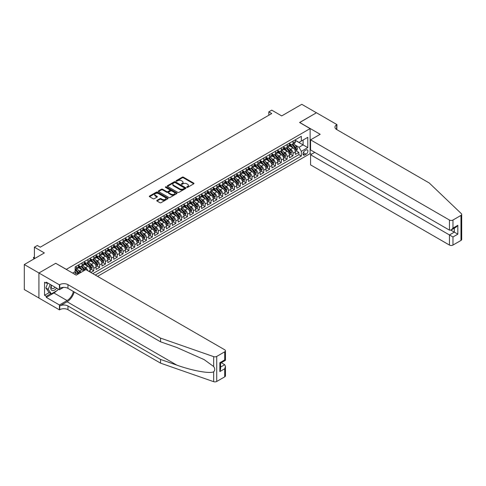 <?xml version="1.0" encoding="UTF-8"?>
<svg xmlns="http://www.w3.org/2000/svg" width="486" height="486" viewBox="0 0 486 486"><rect width="100%" height="100%" fill="white"/><g stroke="black" fill="none" stroke-linecap="round" stroke-linejoin="round"><path stroke-width="0.73" d="M186.849 187.341A0.571 0.328 0 0 0 187.657 187.341L193.768 183.811A0.814 0.468 0 0 0 194.005 183.477A0.814 0.468 0 0 0 193.768 183.149L183.41 177.171A0.814 0.468 0 0 0 182.262 177.171L176.151 180.701A0.571 0.328 0 0 0 176.953 181.163L177.748 180.707A2.6 1.501 0 0 1 181.43 180.707L182.293 181.205A2.6 1.501 0 0 1 183.052 182.268A2.6 1.501 0 0 1 182.293 183.331L181.497 183.787A0.571 0.328 0 0 0 182.305 184.249L183.094 183.793A2.6 1.501 0 0 1 186.776 183.793L187.639 184.291A2.6 1.501 0 0 1 188.404 185.354A2.6 1.501 0 0 1 187.639 186.417L186.849 186.873A0.571 0.328 0 0 0 186.849 187.341L186.849 186.873M157.008 200.347A0.814 0.468 0 0 0 156.771 200.682A0.814 0.468 0 0 0 157.008 201.016L159.912 202.692A0.814 0.468 0 0 0 161.066 202.692L167.852 198.774A0.814 0.468 0 0 0 168.089 198.44A0.814 0.468 0 0 0 167.852 198.106L157.5 192.128A0.814 0.468 0 0 0 156.346 192.128L149.56 196.046A0.814 0.468 0 0 0 149.324 196.38A0.814 0.468 0 0 0 149.56 196.715L153.072 198.738A0.814 0.468 0 0 0 154.22 198.738L157.124 197.061A0.814 0.468 0 0 0 157.361 196.733A0.814 0.468 0 0 0 157.124 196.399L155.386 195.39A2.175 1.258 0 0 1 154.748 194.503A2.175 1.258 0 0 1 156.091 193.343A2.175 1.258 0 0 1 158.46 193.616L165.276 197.553A2.175 1.258 0 0 1 165.914 198.44A2.175 1.258 0 0 1 164.572 199.6A2.175 1.258 0 0 1 162.203 199.327L161.066 198.671A0.814 0.468 0 0 0 159.912 198.671L157.008 200.347L157.008 201.016L159.912 199.351L159.912 198.671M55.799 263.351L66.345 269.341L310.129 128.596L299.583 122.502L316.429 112.776L301.782 104.32L281.71 115.905L271.747 110.158L268.819 111.847L271.747 113.542L40.271 247.18L37.337 245.491L34.409 247.18L34.409 258.686M55.799 263.254L38.953 272.98L24.3 264.524L44.372 252.933L34.409 247.18M177.803 192.365A0.814 0.468 0 0 0 178.951 192.365L185.743 188.447A0.814 0.468 0 0 0 185.98 188.112A0.814 0.468 0 0 0 185.743 187.778L175.385 181.8A0.814 0.468 0 0 0 174.237 181.8L167.451 185.719A0.814 0.468 0 0 0 167.208 186.053A0.814 0.468 0 0 0 167.451 186.387L177.803 192.365M165.696 187.462A0.571 0.328 0 0 1 166.273 187.541L176.789 193.616L170.009 197.529A0.814 0.468 0 0 1 168.861 197.529L158.503 191.551L158.503 190.883A0.814 0.468 0 0 0 158.266 191.217A0.814 0.468 0 0 0 158.503 191.551M158.503 190.883L161.413 189.206A0.814 0.468 0 0 1 162.561 189.206L166.759 191.63A0.814 0.468 0 0 0 167.907 191.63L169.839 190.518A0.814 0.468 0 0 0 170.076 190.19A0.814 0.468 0 0 0 169.839 189.856L165.465 187.329A0.571 0.328 0 0 1 166.273 186.867L176.795 192.942A0.814 0.468 0 0 1 177.038 193.276A0.814 0.468 0 0 1 176.795 193.61L176.795 192.942M38.923 297.997L24.3 289.559L24.3 264.524M90.846 272.488L93.774 270.799L91.107 269.256M89.959 263.418L91.429 264.269A3.317 1.914 60 0 1 93.774 268.327L96.119 266.972L96.119 269.444L99.63 267.415L96.969 265.872M95.815 260.034L97.291 260.885A3.317 1.914 60 0 1 99.63 264.943L101.975 263.588L101.975 266.061L105.492 264.032L102.825 262.489M101.677 256.651L103.147 257.501A3.317 1.914 60 0 1 105.492 261.559L107.837 260.21L107.837 262.677L111.355 260.648L108.688 259.111M107.54 253.267L109.01 254.117A3.317 1.914 60 0 1 111.355 258.175L113.7 256.827L113.7 259.293L117.211 257.264L114.544 255.727M113.396 249.883L114.872 250.733A3.317 1.914 60 0 1 117.211 254.792L119.556 253.443L119.556 255.909L123.073 253.88L120.406 252.343M119.258 246.499L120.728 247.35A3.317 1.914 60 0 1 123.073 251.414L125.418 250.059L125.418 252.526L128.936 250.497L126.269 248.96M125.121 243.115L126.591 243.966A3.317 1.914 60 0 1 128.936 248.03L131.275 246.675L131.275 249.142L134.792 247.113L132.125 245.576M130.977 239.732L132.447 240.582A3.317 1.914 60 0 1 134.792 244.646L137.137 243.292L137.137 245.758L140.654 243.729L137.988 242.192M136.839 236.354L138.31 237.198A3.317 1.914 60 0 1 140.654 241.263L142.999 239.908L142.999 242.38L146.517 240.345L143.85 238.808M142.702 232.97L144.172 233.815A3.317 1.914 60 0 1 146.517 237.879L148.856 236.524L148.856 238.997L152.373 236.961L149.706 235.424M148.558 229.586L150.028 230.437A3.317 1.914 60 0 1 152.373 234.495L154.718 233.14L154.718 235.613L158.236 233.578L155.569 232.041M154.42 226.203L155.891 227.053A3.317 1.914 60 0 1 158.236 231.111L160.58 229.757L160.58 232.229L164.092 230.2L161.431 228.657M160.277 222.819L161.753 223.669A3.317 1.914 60 0 1 164.092 227.727L166.437 226.373L166.437 228.845L169.954 226.816L167.287 225.273M166.139 219.435L167.609 220.286A3.317 1.914 60 0 1 169.954 224.344L172.299 222.989L172.299 225.461L175.817 223.432L173.15 221.889M172.001 216.051L173.472 216.902A3.317 1.914 60 0 1 175.817 220.96L178.162 219.605L178.162 222.078L181.673 220.049L179.006 218.506M177.858 212.668L179.334 213.518A3.317 1.914 60 0 1 181.673 217.576L184.018 216.221L184.018 218.694L187.535 216.665L184.868 215.122M183.72 209.284L185.19 210.134A3.317 1.914 60 0 1 187.535 214.192L189.88 212.844L189.88 215.31L193.398 213.281L190.731 211.744M189.583 205.9L191.053 206.75A3.317 1.914 60 0 1 193.398 210.809L195.743 209.46L195.743 211.926L199.254 209.897L196.587 208.36M195.439 202.516L196.909 203.367A3.317 1.914 60 0 1 199.254 207.425L201.599 206.076L201.599 208.543L205.116 206.514L202.449 204.977M201.301 199.132L202.771 199.983A3.317 1.914 60 0 1 205.116 204.041L207.461 202.692L207.461 205.159L210.979 203.13L208.312 201.593M207.164 195.749L208.634 196.599A3.317 1.914 60 0 1 210.979 200.663L213.318 199.309L213.318 201.775L216.835 199.746L214.168 198.209M213.02 192.365L214.49 193.215A3.317 1.914 60 0 1 216.835 197.28L219.18 195.925L219.18 198.391L222.697 196.362L220.03 194.825M218.882 188.987L220.352 189.832A3.317 1.914 60 0 1 222.697 193.896L225.042 192.541L225.042 195.008L228.56 192.978L225.893 191.441M224.739 185.603L226.215 186.448A3.317 1.914 60 0 1 228.56 190.512L230.899 189.157L230.899 191.63L234.416 189.595L231.749 188.058M230.601 182.22L232.071 183.07A3.317 1.914 60 0 1 234.416 187.128L236.761 185.774L236.761 188.246L240.278 186.211L237.611 184.674M236.463 178.836L237.933 179.686A3.317 1.914 60 0 1 240.278 183.744L242.623 182.39L242.623 184.862L246.135 182.833L243.474 181.29M242.32 175.452L243.796 176.303A3.317 1.914 60 0 1 246.135 180.361L248.48 179.006L248.48 181.478L251.997 179.449L249.33 177.906M248.182 172.068L249.652 172.919A3.317 1.914 60 0 1 251.997 176.977L254.342 175.622L254.342 178.095L257.859 176.066L255.193 174.523M254.044 168.685L255.515 169.535A3.317 1.914 60 0 1 257.859 173.593L260.204 172.238L260.204 174.711L263.716 172.682L261.049 171.139M259.901 165.301L261.371 166.151A3.317 1.914 60 0 1 263.716 170.209L266.061 168.855L266.061 171.327L269.578 169.298L266.911 167.755M265.763 161.917L267.233 162.767A3.317 1.914 60 0 1 269.578 166.826L271.923 165.471L271.923 167.943L275.44 165.914L272.774 164.371M271.625 158.533L273.096 159.384A3.317 1.914 60 0 1 275.44 163.442L277.779 162.093L277.779 164.56L281.297 162.531L278.63 160.994M277.482 155.149L278.952 156A3.317 1.914 60 0 1 281.297 160.058L283.642 158.709L283.642 161.176L287.159 159.147L284.492 157.61M283.344 151.766L284.814 152.616A3.317 1.914 60 0 1 287.159 156.674L289.504 155.326L289.504 157.792L293.022 155.763L293.022 153.297A3.317 1.914 -120 0 0 290.677 149.232L289.2 148.382M290.355 154.226L293.022 155.763M77.566 274.371A3.317 1.914 -120 0 0 76.193 273.065L74.431 272.051M83.422 270.988A3.317 1.914 -120 0 0 82.055 269.681L78.428 267.586M81.083 272.342A3.317 1.914 60 0 0 79.71 271.036L78.234 270.186M90.256 272.148L90.256 270.356A3.317 1.914 -120 0 0 87.911 266.298L84.291 264.208M87.778 270.72A3.317 1.914 60 0 0 85.566 267.652L84.096 266.802M96.119 266.972A3.317 1.914 -120 0 0 93.774 262.914L90.147 260.824M101.975 263.588A3.317 1.914 -120 0 0 99.63 259.53L96.009 257.44M107.837 260.21A3.317 1.914 -120 0 0 105.492 256.146L101.872 254.056M113.7 256.827A3.317 1.914 -120 0 0 111.355 252.763L107.728 250.673M119.556 253.443A3.317 1.914 -120 0 0 117.211 249.379L113.59 247.289M125.418 250.059A3.317 1.914 -120 0 0 123.073 245.995L119.447 243.905M131.275 246.675A3.317 1.914 -120 0 0 128.936 242.611L125.309 240.521M137.137 243.292A3.317 1.914 -120 0 0 134.792 239.234L131.171 237.138M142.999 239.908A3.317 1.914 -120 0 0 140.654 235.85L137.028 233.754M148.856 236.524A3.317 1.914 -120 0 0 146.517 232.466L142.89 230.37M154.718 233.14A3.317 1.914 -120 0 0 152.373 229.082L148.752 226.986M160.58 229.757A3.317 1.914 -120 0 0 158.236 225.698L154.609 223.603M166.437 226.373A3.317 1.914 -120 0 0 164.092 222.315L160.471 220.219M172.299 222.989A3.317 1.914 -120 0 0 169.954 218.931L166.334 216.841M178.162 219.605A3.317 1.914 -120 0 0 175.817 215.547L172.19 213.457M184.018 216.221A3.317 1.914 -120 0 0 181.673 212.163L178.052 210.074M189.88 212.844A3.317 1.914 -120 0 0 187.535 208.78L183.908 206.69M195.743 209.46A3.317 1.914 -120 0 0 193.398 205.396L189.771 203.306M201.599 206.076A3.317 1.914 -120 0 0 199.254 202.012L195.633 199.922M207.461 202.692A3.317 1.914 -120 0 0 205.116 198.628L201.49 196.538M213.318 199.309A3.317 1.914 -120 0 0 210.979 195.244L207.352 193.155M219.18 195.925A3.317 1.914 -120 0 0 216.835 191.867L213.214 189.771M225.042 192.541A3.317 1.914 -120 0 0 222.697 188.483L219.071 186.387M230.899 189.157A3.317 1.914 -120 0 0 228.56 185.099L224.933 183.003M236.761 185.774A3.317 1.914 -120 0 0 234.416 181.715L230.795 179.62M242.623 182.39A3.317 1.914 -120 0 0 240.278 178.332L236.652 176.236M248.48 179.006A3.317 1.914 -120 0 0 246.135 174.948L242.514 172.852M254.342 175.622A3.317 1.914 -120 0 0 251.997 171.564L248.376 169.474M260.204 172.238A3.317 1.914 -120 0 0 257.859 168.18L254.233 166.09M266.061 168.855A3.317 1.914 -120 0 0 263.716 164.797L260.095 162.707M271.923 165.471A3.317 1.914 -120 0 0 269.578 161.413L265.951 159.323M277.779 162.093A3.317 1.914 -120 0 0 275.44 158.029L271.814 155.939M283.642 158.709A3.317 1.914 -120 0 0 281.297 154.645L277.676 152.555M289.504 155.326A3.317 1.914 -120 0 0 287.159 151.261L283.532 149.172M306.089 150.01L304.795 150.757A2.57 1.482 120 0 0 303.118 153.023A2.57 1.482 120 0 0 303.513 155.077A2.57 1.482 120 0 0 304.795 154.949L306.089 154.208A2.57 1.482 120 0 0 307.766 151.942A2.57 1.482 120 0 0 307.371 149.882A2.57 1.482 120 0 0 306.089 150.01M97.552 276.364L310.129 153.631L310.129 128.596M95.268 275.046L301.338 156.067L301.338 151.334L298.993 147.27L295.063 144.998M72.645 273.083L75.136 271.644L75.136 266.905L301.338 136.311L301.338 141.043L307.784 137.325L307.784 147.61L301.338 151.334M78.538 265.484L79.71 266.164A3.317 1.914 60 0 0 81.369 266.328L83.707 264.973A3.317 1.914 -120 0 0 84.394 263.455L84.394 261.559M84.394 262.1L85.566 262.78A3.317 1.914 60 0 0 87.225 262.944L89.57 261.59A3.317 1.914 -120 0 0 90.256 260.071L90.256 258.175M90.256 258.716L91.429 259.396A3.317 1.914 60 0 0 93.087 259.56L95.432 258.206A3.317 1.914 -120 0 0 96.119 256.687L96.119 254.792M96.119 255.338L97.291 256.013A3.317 1.914 60 0 0 98.944 256.177L101.288 254.822A3.317 1.914 -120 0 0 101.975 253.303L101.975 251.408M101.975 251.955L103.147 252.629A3.317 1.914 60 0 0 104.806 252.793L107.151 251.438A3.317 1.914 -120 0 0 107.837 249.919L107.837 248.03M107.837 248.571L109.01 249.245A3.317 1.914 60 0 0 110.668 249.409L113.013 248.054A3.317 1.914 -120 0 0 113.7 246.542L113.7 244.646M113.7 245.187L114.872 245.861A3.317 1.914 60 0 0 116.525 246.025L118.87 244.671A3.317 1.914 -120 0 0 119.556 243.158L119.556 241.263M119.556 241.803L120.728 242.478A3.317 1.914 60 0 0 122.387 242.642L124.732 241.287A3.317 1.914 -120 0 0 125.418 239.774L125.418 237.879M125.418 238.419L126.591 239.094A3.317 1.914 60 0 0 128.249 239.258L130.588 237.909A3.317 1.914 -120 0 0 131.275 236.39L131.275 234.495M131.275 235.036L132.447 235.71A3.317 1.914 60 0 0 134.106 235.874L136.451 234.525A3.317 1.914 -120 0 0 137.137 233.007L137.137 231.111M137.137 231.652L138.31 232.326A3.317 1.914 60 0 0 139.968 232.49L142.313 231.142A3.317 1.914 -120 0 0 142.999 229.623L142.999 227.727M142.999 228.268L144.172 228.942A3.317 1.914 60 0 0 145.83 229.113L148.169 227.758A3.317 1.914 -120 0 0 148.856 226.239L148.856 224.344M148.856 224.884L150.028 225.565A3.317 1.914 60 0 0 151.687 225.729L154.032 224.374A3.317 1.914 -120 0 0 154.718 222.855L154.718 220.96M154.718 221.501L155.891 222.181A3.317 1.914 60 0 0 157.549 222.345L159.894 220.99A3.317 1.914 -120 0 0 160.58 219.472L160.58 217.576M160.58 218.117L161.753 218.797A3.317 1.914 60 0 0 163.405 218.961L165.75 217.607A3.317 1.914 -120 0 0 166.437 216.088L166.437 214.192M166.437 214.733L167.609 215.413A3.317 1.914 60 0 0 169.268 215.577L171.613 214.223A3.317 1.914 -120 0 0 172.299 212.704L172.299 210.809M172.299 211.349L173.472 212.03A3.317 1.914 60 0 0 175.13 212.194L177.475 210.839A3.317 1.914 -120 0 0 178.162 209.32L178.162 207.425M178.162 207.972L179.334 208.646A3.317 1.914 60 0 0 180.986 208.81L183.331 207.455A3.317 1.914 -120 0 0 184.018 205.936L184.018 204.041M184.018 204.588L185.19 205.262A3.317 1.914 60 0 0 186.849 205.426L189.194 204.071A3.317 1.914 -120 0 0 189.88 202.553L189.88 200.663M189.88 201.204L191.053 201.878A3.317 1.914 60 0 0 192.711 202.042L195.056 200.688A3.317 1.914 -120 0 0 195.743 199.169L195.743 197.28M195.743 197.82L196.909 198.495A3.317 1.914 60 0 0 198.567 198.659L200.912 197.304A3.317 1.914 -120 0 0 201.599 195.791L201.599 193.896M201.599 194.436L202.771 195.111A3.317 1.914 60 0 0 204.43 195.275L206.775 193.92A3.317 1.914 -120 0 0 207.461 192.407L207.461 190.512M207.461 191.053L208.634 191.727A3.317 1.914 60 0 0 210.292 191.891L212.631 190.542A3.317 1.914 -120 0 0 213.318 189.024L213.318 187.128M213.318 187.669L214.49 188.343A3.317 1.914 60 0 0 216.149 188.507L218.493 187.159A3.317 1.914 -120 0 0 219.18 185.64L219.18 183.744M219.18 184.285L220.352 184.959A3.317 1.914 60 0 0 222.011 185.123L224.356 183.775A3.317 1.914 -120 0 0 225.042 182.256L225.042 180.361M225.042 180.901L226.215 181.576A3.317 1.914 60 0 0 227.867 181.74L230.212 180.391A3.317 1.914 -120 0 0 230.899 178.872L230.899 176.977M230.899 177.518L232.071 178.198A3.317 1.914 60 0 0 233.73 178.362L236.075 177.007A3.317 1.914 -120 0 0 236.761 175.489L236.761 173.593M236.761 174.134L237.933 174.814A3.317 1.914 60 0 0 239.592 174.978L241.937 173.624A3.317 1.914 -120 0 0 242.623 172.105L242.623 170.209M242.623 170.75L243.796 171.43A3.317 1.914 60 0 0 245.448 171.594L247.793 170.24A3.317 1.914 -120 0 0 248.48 168.721L248.48 166.826M248.48 167.366L249.652 168.047A3.317 1.914 60 0 0 251.311 168.211L253.656 166.856A3.317 1.914 -120 0 0 254.342 165.337L254.342 163.442M254.342 163.982L255.515 164.663A3.317 1.914 60 0 0 257.173 164.827L259.518 163.472A3.317 1.914 -120 0 0 260.204 161.953L260.204 160.058M260.204 160.599L261.371 161.279A3.317 1.914 60 0 0 263.029 161.443L265.374 160.088A3.317 1.914 -120 0 0 266.061 158.57L266.061 156.674M266.061 157.221L267.233 157.895A3.317 1.914 60 0 0 268.892 158.059L271.237 156.705A3.317 1.914 -120 0 0 271.923 155.186L271.923 153.297M271.923 153.837L273.096 154.512A3.317 1.914 60 0 0 274.754 154.676L277.093 153.321A3.317 1.914 -120 0 0 277.779 151.802L277.779 149.913M277.779 150.453L278.952 151.128A3.317 1.914 60 0 0 280.61 151.292L282.955 149.937A3.317 1.914 -120 0 0 283.642 148.424L283.642 146.529M283.642 147.07L284.814 147.744A3.317 1.914 60 0 0 286.473 147.908L288.818 146.553A3.317 1.914 -120 0 0 289.504 145.041L289.504 143.145M92.808 273.624L298.878 154.645L298.878 152.379L295.36 154.408L295.36 151.942A3.317 1.914 -120 0 0 293.022 147.878L289.395 145.788M289.504 143.686L290.677 144.36A3.317 1.914 -120 0 0 292.335 144.524A3.317 1.914 -120 0 0 293.022 143.006L293.022 141.116M292.335 144.524L294.674 143.17A3.317 1.914 -120 0 0 295.36 141.657L295.36 139.761M76.193 266.298L76.193 268.193A3.317 1.914 60 0 1 75.506 269.712A3.317 1.914 60 0 1 75.136 269.845M75.506 269.712L77.851 268.357A3.317 1.914 -120 0 0 78.538 266.838L78.538 264.943M82.055 262.914L82.055 264.809A3.317 1.914 60 0 1 81.369 266.328M87.911 259.53L87.911 261.425A3.317 1.914 60 0 1 87.225 262.944M93.774 256.146L93.774 258.042A3.317 1.914 60 0 1 93.087 259.56M99.63 252.763L99.63 254.658A3.317 1.914 60 0 1 98.944 256.177M105.492 249.379L105.492 251.274A3.317 1.914 60 0 1 104.806 252.793M111.355 245.995L111.355 247.89A3.317 1.914 60 0 1 110.668 249.409M117.211 242.611L117.211 244.507A3.317 1.914 60 0 1 116.525 246.025M123.073 239.234L123.073 241.123A3.317 1.914 60 0 1 122.387 242.642M128.936 235.85L128.936 237.739A3.317 1.914 60 0 1 128.249 239.258M134.792 232.466L134.792 234.361A3.317 1.914 60 0 1 134.106 235.874M140.654 229.082L140.654 230.978A3.317 1.914 60 0 1 139.968 232.49M146.517 225.698L146.517 227.594A3.317 1.914 60 0 1 145.83 229.113M152.373 222.315L152.373 224.21A3.317 1.914 60 0 1 151.687 225.729M158.236 218.931L158.236 220.826A3.317 1.914 60 0 1 157.549 222.345M164.092 215.547L164.092 217.442A3.317 1.914 60 0 1 163.405 218.961M169.954 212.163L169.954 214.059A3.317 1.914 60 0 1 169.268 215.577M175.817 208.78L175.817 210.675A3.317 1.914 60 0 1 175.13 212.194M181.673 205.396L181.673 207.291A3.317 1.914 60 0 1 180.986 208.81M187.535 202.012L187.535 203.907A3.317 1.914 60 0 1 186.849 205.426M193.398 198.628L193.398 200.524A3.317 1.914 60 0 1 192.711 202.042M199.254 195.244L199.254 197.14A3.317 1.914 60 0 1 198.567 198.659M205.116 191.867L205.116 193.756A3.317 1.914 60 0 1 204.43 195.275M210.979 188.483L210.979 190.372A3.317 1.914 60 0 1 210.292 191.891M216.835 185.099L216.835 186.995A3.317 1.914 60 0 1 216.149 188.507M222.697 181.715L222.697 183.611A3.317 1.914 60 0 1 222.011 185.123M228.56 178.332L228.56 180.227A3.317 1.914 60 0 1 227.867 181.74M234.416 174.948L234.416 176.843A3.317 1.914 60 0 1 233.73 178.362M240.278 171.564L240.278 173.459A3.317 1.914 60 0 1 239.592 174.978M246.135 168.18L246.135 170.076A3.317 1.914 60 0 1 245.448 171.594M251.997 164.797L251.997 166.692A3.317 1.914 60 0 1 251.311 168.211M257.859 161.413L257.859 163.308A3.317 1.914 60 0 1 257.173 164.827M263.716 158.029L263.716 159.924A3.317 1.914 60 0 1 263.029 161.443M269.578 154.645L269.578 156.541A3.317 1.914 60 0 1 268.892 158.059M275.44 151.261L275.44 153.157A3.317 1.914 60 0 1 274.754 154.676M281.297 147.878L281.297 149.773A3.317 1.914 60 0 1 280.61 151.292M287.159 144.494L287.159 146.389A3.317 1.914 60 0 1 286.473 147.908M287.159 156.674L287.159 159.147M281.297 160.058L281.297 162.531M275.44 163.442L275.44 165.914M269.578 166.826L269.578 169.298M263.716 170.209L263.716 172.682M257.859 173.593L257.859 176.066M251.997 176.977L251.997 179.449M246.135 180.361L246.135 182.833M240.278 183.744L240.278 186.211M234.416 187.128L234.416 189.595M228.56 190.512L228.56 192.978M222.697 193.896L222.697 196.362M216.835 197.28L216.835 199.746M210.979 200.663L210.979 203.13M205.116 204.041L205.116 206.514M199.254 207.425L199.254 209.897M193.398 210.809L193.398 213.281M187.535 214.192L187.535 216.665M181.673 217.576L181.673 220.049M175.817 220.96L175.817 223.432M169.954 224.344L169.954 226.816M164.092 227.727L164.092 230.2M158.236 231.111L158.236 233.578M152.373 234.495L152.373 236.961M146.517 237.879L146.517 240.345M140.654 241.263L140.654 243.729M134.792 244.646L134.792 247.113M128.936 248.03L128.936 250.497M123.073 251.414L123.073 253.88M117.211 254.792L117.211 257.264M111.355 258.175L111.355 260.648M105.492 261.559L105.492 264.032M99.63 264.943L99.63 267.415M93.774 268.327L93.774 270.799M298.993 147.27L303.1 144.901L303.1 140.029L307.784 137.325M295.36 140.436L307.784 147.61M295.36 140.302L298.993 142.398L301.338 141.043M268.819 111.847L268.819 115.231M296.211 150.842L298.878 152.379M298.878 154.645L301.338 156.067M187.074 187.42L187.639 187.098A2.6 1.501 0 0 0 188.404 186.035L188.404 185.354M183.052 182.268L183.052 182.943A2.6 1.501 0 0 1 182.293 184.006L181.728 184.334M193.756 183.817L183.41 177.846A0.814 0.468 0 0 0 182.262 177.846L176.375 181.242M185.743 187.778L185.743 188.447L175.385 182.481A0.814 0.468 0 0 0 174.237 182.481L167.457 186.393L167.451 185.719M184.303 188.343A0.571 0.328 0 0 0 184.303 187.882L175.215 182.633A0.571 0.328 0 0 0 174.407 182.633L173.575 183.113A2.6 1.501 0 0 0 172.816 184.176A2.6 1.501 0 0 0 173.575 185.239L179.79 188.823A2.6 1.501 0 0 0 183.471 188.823L184.303 188.343L184.303 189.024A0.571 0.328 0 0 0 184.467 188.787L184.467 188.112M172.816 184.176L172.816 184.856A2.6 1.501 0 0 0 173.575 185.913L173.575 185.239M184.303 189.024L183.471 189.504A2.6 1.501 0 0 1 179.79 189.504L173.575 185.913M158.515 191.557L161.413 189.886L161.413 189.206M170.076 190.19L170.076 190.864A0.814 0.468 0 0 1 169.839 191.198L167.907 192.31A0.814 0.468 0 0 1 166.759 192.31L162.561 189.886A0.814 0.468 0 0 0 161.413 189.886M171.115 194.145A2.175 1.258 0 0 0 173.49 194.418A2.175 1.258 0 0 0 174.832 193.258A2.175 1.258 0 0 0 174.195 192.371L171.795 190.986A0.814 0.468 0 0 0 170.641 190.986L168.715 192.098A0.814 0.468 0 0 0 168.478 192.432A0.814 0.468 0 0 0 168.715 192.76L171.115 194.145L171.115 194.825A2.175 1.258 0 0 0 173.49 195.099A2.175 1.258 0 0 0 174.832 193.938L174.832 193.258M168.478 192.432L168.478 193.106A0.814 0.468 0 0 0 168.715 193.44L168.715 192.76M171.115 194.825L168.715 193.44M165.914 198.44L165.914 199.114A2.175 1.258 0 0 1 164.572 200.281A2.175 1.258 0 0 1 162.203 200.007L161.066 199.351A0.814 0.468 0 0 0 159.912 199.351M154.748 194.503L154.748 195.184A2.175 1.258 0 0 0 155.386 196.071L155.386 195.39M157.112 197.067L155.386 196.071M167.852 198.106L167.852 198.774L157.5 192.808A0.814 0.468 0 0 0 156.346 192.808L149.573 196.721L149.56 196.046M295.312 151.359L296.831 150.484L297.414 148.795A2.199 1.27 -120 0 0 296.557 146.729L293.878 143.631M293.344 148.096L290.166 144.421A6.342 3.663 -120 0 0 289.504 143.722M291.6 147.064L289.826 145.004A5.261 3.038 -120 0 0 289.504 144.652M292.031 144.646L294.741 147.78A2.199 1.27 60 0 1 295.524 149.293L296.229 148.886A2.199 1.27 -120 0 0 295.445 147.373L292.766 144.275M292.195 144.591L295.105 147.963A1.118 0.644 60 0 1 295.385 148.4L296.229 148.886M51.37 285.088A5.389 3.11 120 0 0 52.634 290.61A5.389 3.11 120 0 0 56.655 288.137M51.552 285.191A3.688 2.126 120 0 0 52.002 288.496A3.688 2.126 120 0 0 52.543 288.66A3.688 2.126 120 0 0 55.082 287.232M58.162 289.012L57.7 290.203L51.376 293.854L49.031 292.499L45.866 287.998L47.798 283.028M51.376 293.854L48.211 289.352L50.143 284.383M45.866 287.998L48.211 289.352M314.734 152.361L310.572 154.767L310.572 164.882L449.459 245.066L449.459 234.951L454.319 232.144L454.319 228.177M310.572 154.767L452.97 236.98L452.97 245.066L460.971 240.449L460.971 215.413A2.485 1.434 0 0 0 461.7 214.399A2.485 1.434 0 0 0 461.342 213.652L429.241 182.985L336.646 129.525A5.802 3.347 180 0 1 334.951 127.156A5.802 3.347 180 0 1 336.646 124.787L336.968 124.604L316.459 112.758L299.668 122.557M299.668 122.454L320.183 134.294L310.572 139.846L449.459 220.03A2.485 1.434 0 0 0 452.97 220.03L460.971 215.413M336.968 124.604L336.792 129.61M310.129 153.533L311.417 154.275M310.572 139.846L310.572 149.961L449.459 230.145L449.459 220.03M461.7 214.399L461.7 239.434A2.485 1.434 180 0 1 460.971 240.449M452.97 245.066A2.485 1.434 180 0 1 449.459 245.066M335.917 129.009A5.802 3.347 180 0 1 336.646 128.492L336.646 124.787M450.862 230.145L457.836 234.173L452.97 236.98M452.97 220.03L452.97 228.116L451.215 229.975L449.459 230.145M452.97 228.116L457.836 225.31L456.081 227.162L451.215 229.975M224.72 376.85L224.72 368.765L225.449 366.31L225.449 375.836A2.485 1.434 180 0 1 224.72 376.85L216.72 381.467A2.485 1.434 180 0 1 213.676 381.68L160.55 363.145L160.55 359.44L67.961 305.986A5.802 3.347 -0 0 0 59.754 305.986L67.08 301.757A10.795 6.233 120 0 0 74.212 291.965M160.55 359.44L176.837 365.126C192.407 370.739 209.806 373.88 213.676 371.778C215.085 370.332 215.085 368.588 213.676 366.541L204.114 359.597L176.837 347.496L160.55 341.816L67.961 288.356A5.802 3.347 -0 0 0 59.754 288.356L59.754 284.65L59.432 284.839L38.923 272.998L55.708 263.303L76.223 275.143L85.834 269.596L224.72 349.78A2.485 1.434 -0 0 1 225.449 350.795A2.485 1.434 -0 0 1 224.72 351.809L216.72 356.432L216.72 381.467M160.55 363.145L67.961 309.691A5.802 3.347 -0 0 0 59.754 309.691L59.432 309.874L38.923 298.033L38.923 272.998M160.55 341.816L160.55 338.11L67.961 284.65A5.802 3.347 -0 0 0 59.754 284.65M213.676 366.541L213.676 356.645L160.55 338.11M56.534 290.877A9.325 5.382 -60 0 1 53.952 292.973L46.304 297.389L46.304 296.308L50.963 293.617M47.245 282.706L46.304 283.247L44.548 282.232L44.548 295.294L46.304 296.308M46.304 283.247L46.304 282.166L59.432 289.741L59.432 284.839M59.432 309.874L59.432 304.971L67.08 300.555A9.325 5.382 120 0 0 73.392 291.491M46.304 297.389L59.432 304.971M221.288 362.72L224.72 364.7L225.449 366.31M63.526 287.384L59.432 289.741M213.676 356.645A2.485 1.434 -0 0 0 216.72 356.432M44.548 295.294L49.208 292.602M224.72 368.765L219.854 371.571L220.583 369.117L220.583 363.127L225.449 360.32L225.449 350.795M219.854 371.571L219.854 362.708C220.802 363.255 220.802 363.255 219.854 362.708L224.72 359.895C225.668 360.448 225.668 360.448 224.72 359.895L224.72 351.809M289.456 154.742L290.968 153.868L291.551 152.179A2.199 1.27 -120 0 0 290.701 150.113L288.022 147.015M287.487 151.48L284.31 147.799A6.342 3.663 -120 0 0 283.642 147.106M285.744 150.447L283.964 148.388A5.261 3.038 -120 0 0 283.642 148.036M286.175 148.03L288.884 151.164A2.199 1.27 60 0 1 289.662 152.677L290.367 152.27A2.199 1.27 -120 0 0 289.583 150.757L286.91 147.659M286.333 147.975L289.243 151.346A1.118 0.644 60 0 1 289.522 151.784L290.367 152.27M283.593 158.126L285.106 157.251L285.695 155.563A2.199 1.27 -120 0 0 284.839 153.497L282.159 150.399M281.625 154.864L278.448 151.182A6.342 3.663 -120 0 0 277.779 150.49M279.881 153.831L278.107 151.772A5.261 3.038 -120 0 0 277.779 151.419M280.313 151.413L283.022 154.548A2.199 1.27 60 0 1 283.806 156.061L284.51 155.654A2.199 1.27 -120 0 0 283.727 154.141L281.048 151.043M280.471 151.359L283.381 154.73A1.118 0.644 60 0 1 283.666 155.168L284.51 155.654M277.731 161.51L279.25 160.635L279.833 158.946A2.199 1.27 -120 0 0 278.976 156.881L276.303 153.783M275.762 158.248L272.591 154.566A6.342 3.663 -120 0 0 271.923 153.874M274.025 157.215L272.245 155.156A5.261 3.038 -120 0 0 271.923 154.803M274.45 154.797L277.16 157.932A2.199 1.27 60 0 1 277.943 159.444L278.648 159.037A2.199 1.27 -120 0 0 277.864 157.525L275.185 154.427M274.614 154.742L277.524 158.114A1.118 0.644 60 0 1 277.804 158.551L278.648 159.037M271.874 164.894L273.387 164.019L273.97 162.33A2.199 1.27 -120 0 0 273.12 160.265L270.441 157.166M269.906 161.625L266.729 157.95A6.342 3.663 -120 0 0 266.061 157.257M268.163 160.599L266.389 158.539A5.261 3.038 -120 0 0 266.061 158.187M268.594 158.181L271.303 161.316A2.199 1.27 60 0 1 272.087 162.828L272.786 162.421A2.199 1.27 -120 0 0 272.002 160.909L269.329 157.81M268.752 158.126L271.662 161.498A1.118 0.644 60 0 1 271.941 161.935L272.786 162.421M266.012 168.278L267.525 167.403L268.114 165.708A2.199 1.27 -120 0 0 267.257 163.648L264.578 160.55M264.044 165.009L260.867 161.334A6.342 3.663 -120 0 0 260.204 160.635M262.3 163.982L260.526 161.923A5.261 3.038 -120 0 0 260.204 161.571M262.732 161.565L265.441 164.699A2.199 1.27 60 0 1 266.225 166.212L266.929 165.805A2.199 1.27 -120 0 0 266.146 164.292L263.467 161.194M262.89 161.51L265.799 164.882A1.118 0.644 60 0 1 266.085 165.319L266.929 165.805M260.15 171.661L261.668 170.786L262.252 169.092A2.199 1.27 -120 0 0 261.395 167.032L258.722 163.934M258.181 168.393L255.01 164.718A6.342 3.663 -120 0 0 254.342 164.019M256.444 167.36L254.664 165.307A5.261 3.038 -120 0 0 254.342 164.954M256.875 164.942L259.579 168.083A2.199 1.27 60 0 1 260.362 169.596L261.067 169.189A2.199 1.27 -120 0 0 260.283 167.676L257.604 164.572M257.033 164.894L259.943 168.265A1.118 0.644 60 0 1 260.223 168.703L261.067 169.189M254.293 175.045L255.806 174.17L256.395 172.475A2.199 1.27 -120 0 0 255.539 170.416L252.86 167.318M252.325 171.777L249.148 168.101A6.342 3.663 -120 0 0 248.48 167.403M250.582 170.744L248.808 168.691A5.261 3.038 -120 0 0 248.48 168.338M251.013 168.326L253.722 171.467A2.199 1.27 60 0 1 254.506 172.98L255.205 172.573A2.199 1.27 -120 0 0 254.421 171.06L251.748 167.956M251.171 168.278L254.081 171.649A1.118 0.644 60 0 1 254.366 172.087L255.205 172.573M248.431 178.429L249.944 177.554L250.533 175.859A2.199 1.27 -120 0 0 249.676 173.8L246.997 170.701M246.463 175.16L243.286 171.485A6.342 3.663 -120 0 0 242.623 170.786M244.719 174.128L242.945 172.074A5.261 3.038 -120 0 0 242.623 171.722M245.151 171.71L247.86 174.845A2.199 1.27 60 0 1 248.644 176.357L249.348 175.956A2.199 1.27 -120 0 0 248.565 174.444L245.886 171.339M245.309 171.661L248.218 175.027A1.118 0.644 60 0 1 248.504 175.47L249.348 175.956M242.575 181.813L244.087 180.938L244.671 179.243A2.199 1.27 -120 0 0 243.814 177.183L241.141 174.079M240.6 178.544L237.429 174.869A6.342 3.663 -120 0 0 236.761 174.17M238.863 177.512L237.083 175.458A5.261 3.038 -120 0 0 236.761 175.106M239.294 175.094L241.998 178.228A2.199 1.27 60 0 1 242.781 179.741L243.486 179.34A2.199 1.27 -120 0 0 242.702 177.827L240.023 174.723M239.452 175.045L242.362 178.411A1.118 0.644 60 0 1 242.642 178.848L243.486 179.34M236.712 185.196L238.225 184.322L238.814 182.627A2.199 1.27 -120 0 0 237.958 180.567L235.279 177.463M234.744 181.928L231.567 178.253A6.342 3.663 -120 0 0 230.899 177.554M233.001 180.895L231.227 178.842A5.261 3.038 -120 0 0 230.899 178.49M233.432 178.477L236.141 181.612A2.199 1.27 60 0 1 236.925 183.125L237.624 182.724A2.199 1.27 -120 0 0 236.846 181.205L234.167 178.107M233.59 178.429L236.5 181.794A1.118 0.644 60 0 1 236.785 182.232L237.624 182.724M230.85 188.574L232.369 187.705L232.952 186.01A2.199 1.27 -120 0 0 232.095 183.951L229.416 180.847M228.882 185.312L225.704 181.636A6.342 3.663 -120 0 0 225.042 180.938M227.138 184.279L225.364 182.226A5.261 3.038 -120 0 0 225.042 181.867M227.57 181.861L230.279 184.996A2.199 1.27 60 0 1 231.063 186.509L231.767 186.102A2.199 1.27 -120 0 0 230.984 184.589L228.305 181.491M227.734 181.813L230.643 185.178A1.118 0.644 60 0 1 230.923 185.616L231.767 186.102M224.994 191.958L226.506 191.083L227.09 189.394A2.199 1.27 -120 0 0 226.239 187.335L223.56 184.23M223.019 188.696L219.848 185.02A6.342 3.663 -120 0 0 219.18 184.322M221.282 187.663L219.502 185.609A5.261 3.038 -120 0 0 219.18 185.251M221.713 185.245L224.417 188.38A2.199 1.27 60 0 1 225.2 189.892L225.905 189.485A2.199 1.27 -120 0 0 225.121 187.973L222.448 184.874M221.871 185.196L224.781 188.562A1.118 0.644 60 0 1 225.061 188.999L225.905 189.485M219.131 195.342L220.644 194.467L221.233 192.778A2.199 1.27 -120 0 0 220.377 190.712L217.698 187.614M217.163 192.079L213.986 188.404A6.342 3.663 -120 0 0 213.318 187.705M215.42 191.047L213.646 188.987A5.261 3.038 -120 0 0 213.318 188.635M215.851 188.629L218.56 191.763A2.199 1.27 60 0 1 219.344 193.276L220.049 192.869A2.199 1.27 -120 0 0 219.265 191.356L216.586 188.258M216.009 188.58L218.919 191.946A1.118 0.644 60 0 1 219.204 192.383L220.049 192.869M213.269 198.725L214.788 197.851L215.371 196.162A2.199 1.27 -120 0 0 214.514 194.096L211.841 190.998M211.301 195.463L208.13 191.788A6.342 3.663 -120 0 0 207.461 191.089M209.563 194.43L207.783 192.371A5.261 3.038 -120 0 0 207.461 192.019M209.988 192.013L212.698 195.147A2.199 1.27 60 0 1 213.482 196.66L214.186 196.253A2.199 1.27 -120 0 0 213.403 194.74L210.724 191.642M210.152 191.958L213.062 195.329A1.118 0.644 60 0 1 213.342 195.767L214.186 196.253M207.413 202.109L208.925 201.234L209.509 199.546A2.199 1.27 -120 0 0 208.658 197.48L205.979 194.382M205.444 198.847L202.267 195.165A6.342 3.663 -120 0 0 201.599 194.473M203.701 197.814L201.927 195.755A5.261 3.038 -120 0 0 201.599 195.402M204.132 195.396L206.842 198.531A2.199 1.27 60 0 1 207.619 200.044L208.324 199.637A2.199 1.27 -120 0 0 207.54 198.124L204.867 195.026M204.29 195.342L207.2 198.713A1.118 0.644 60 0 1 207.479 199.151L208.324 199.637M201.55 205.493L203.063 204.618L203.652 202.929A2.199 1.27 -120 0 0 202.796 200.864L200.117 197.766M199.582 202.231L196.405 198.549A6.342 3.663 -120 0 0 195.743 197.857M197.838 201.198L196.065 199.139A5.261 3.038 -120 0 0 195.743 198.786M198.27 198.78L200.979 201.915A2.199 1.27 60 0 1 201.763 203.427L202.468 203.02A2.199 1.27 -120 0 0 201.684 201.508L199.005 198.41M198.428 198.725L201.338 202.097A1.118 0.644 60 0 1 201.623 202.534L202.468 203.02M195.688 208.877L197.207 208.002L197.79 206.313A2.199 1.27 -120 0 0 196.933 204.248L194.26 201.149M193.72 205.614L190.548 201.933A6.342 3.663 -120 0 0 189.88 201.24M191.982 204.582L190.202 202.522A5.261 3.038 -120 0 0 189.88 202.17M192.413 202.164L195.117 205.299A2.199 1.27 60 0 1 195.901 206.811L196.605 206.404A2.199 1.27 -120 0 0 195.822 204.892L193.142 201.793M192.571 202.109L195.481 205.481A1.118 0.644 60 0 1 195.761 205.918L196.605 206.404M189.832 212.261L191.344 211.386L191.927 209.697A2.199 1.27 -120 0 0 191.077 207.631L188.398 204.533M187.863 208.992L184.686 205.317A6.342 3.663 -120 0 0 184.018 204.624M186.12 207.965L184.346 205.906A5.261 3.038 -120 0 0 184.018 205.554M186.551 205.548L189.261 208.682A2.199 1.27 60 0 1 190.044 210.195L190.743 209.788A2.199 1.27 -120 0 0 189.959 208.275L187.286 205.177M186.709 205.493L189.619 208.865A1.118 0.644 60 0 1 189.905 209.302L190.743 209.788M183.969 215.644L185.482 214.769L186.071 213.075A2.199 1.27 -120 0 0 185.215 211.015L182.536 207.917M182.001 212.376L178.824 208.701A6.342 3.663 -120 0 0 178.162 208.002M180.257 211.349L178.484 209.29A5.261 3.038 -120 0 0 178.162 208.937M180.689 208.931L183.398 212.066A2.199 1.27 60 0 1 184.182 213.579L184.887 213.172A2.199 1.27 -120 0 0 184.103 211.659L181.424 208.561M180.847 208.877L183.757 212.248A1.118 0.644 60 0 1 184.042 212.686L184.887 213.172M178.113 219.028L179.626 218.153L180.209 216.458A2.199 1.27 -120 0 0 179.352 214.399L176.679 211.301M176.139 215.76L172.967 212.084A6.342 3.663 -120 0 0 172.299 211.386M174.401 214.727L172.621 212.674A5.261 3.038 -120 0 0 172.299 212.321M174.832 212.309L177.536 215.45A2.199 1.27 60 0 1 178.319 216.963L179.024 216.556A2.199 1.27 -120 0 0 178.24 215.043L175.561 211.939M174.99 212.261L177.9 215.632A1.118 0.644 60 0 1 178.18 216.07L179.024 216.556M172.251 222.412L173.763 221.537L174.353 219.842A2.199 1.27 -120 0 0 173.496 217.783L170.817 214.684M170.282 219.143L167.105 215.468A6.342 3.663 -120 0 0 166.437 214.769M168.539 218.111L166.765 216.057A5.261 3.038 -120 0 0 166.437 215.705M168.97 215.693L171.68 218.834A2.199 1.27 60 0 1 172.463 220.346L173.162 219.939A2.199 1.27 -120 0 0 172.378 218.427L169.705 215.322M169.128 215.644L172.038 219.016A1.118 0.644 60 0 1 172.323 219.453L173.162 219.939M166.388 225.796L167.901 224.921L168.49 223.226A2.199 1.27 -120 0 0 167.634 221.166L164.954 218.068M164.42 222.527L161.243 218.852A6.342 3.663 -120 0 0 160.58 218.153M162.676 221.495L160.902 219.441A5.261 3.038 -120 0 0 160.58 219.089M163.108 219.077L165.817 222.211A2.199 1.27 60 0 1 166.601 223.73L167.305 223.323A2.199 1.27 -120 0 0 166.522 221.81L163.843 218.706M163.272 219.028L166.182 222.394A1.118 0.644 60 0 1 166.461 222.837L167.305 223.323M160.532 229.179L162.045 228.305L162.628 226.61A2.199 1.27 -120 0 0 161.771 224.55L159.098 221.446M158.558 225.911L155.386 222.236A6.342 3.663 -120 0 0 154.718 221.537M156.82 224.878L155.04 222.825A5.261 3.038 -120 0 0 154.718 222.473M157.251 222.46L159.955 225.595A2.199 1.27 60 0 1 160.738 227.108L161.443 226.707A2.199 1.27 -120 0 0 160.659 225.194L157.98 222.09M157.409 222.412L160.319 225.777A1.118 0.644 60 0 1 160.599 226.215L161.443 226.707M154.669 232.563L156.182 231.688L156.771 229.993A2.199 1.27 -120 0 0 155.915 227.934L153.236 224.83M152.701 229.295L149.524 225.619A6.342 3.663 -120 0 0 148.856 224.921M150.958 228.262L149.184 226.209A5.261 3.038 -120 0 0 148.856 225.856M151.389 225.844L154.098 228.979A2.199 1.27 60 0 1 154.882 230.492L155.581 230.091A2.199 1.27 -120 0 0 154.803 228.572L152.124 225.474M151.547 225.796L154.457 229.161A1.118 0.644 60 0 1 154.742 229.599L155.581 230.091M148.807 235.941L150.326 235.072L150.909 233.377A2.199 1.27 -120 0 0 150.053 231.318L147.373 228.213M146.839 232.679L143.662 229.003A6.342 3.663 -120 0 0 142.999 228.305M145.101 231.646L143.321 229.592A5.261 3.038 -120 0 0 142.999 229.234M145.527 229.228L148.236 232.363A2.199 1.27 60 0 1 149.02 233.875L149.724 233.468A2.199 1.27 -120 0 0 148.941 231.956L146.262 228.857M145.691 229.179L148.601 232.545A1.118 0.644 60 0 1 148.88 232.982L149.724 233.468M142.951 239.325L144.464 238.45L145.047 236.761A2.199 1.27 -120 0 0 144.196 234.702L141.517 231.597M140.983 236.062L137.805 232.387A6.342 3.663 -120 0 0 137.137 231.688M139.239 235.03L137.465 232.976A5.261 3.038 -120 0 0 137.137 232.618M139.67 232.612L142.38 235.746A2.199 1.27 60 0 1 143.157 237.259L143.862 236.852A2.199 1.27 -120 0 0 143.078 235.339L140.405 232.241M139.828 232.563L142.738 235.929A1.118 0.644 60 0 1 143.018 236.366L143.862 236.852M137.088 242.708L138.601 241.834L139.19 240.145A2.199 1.27 -120 0 0 138.334 238.079L135.655 234.981M135.12 239.446L131.943 235.771A6.342 3.663 -120 0 0 131.275 235.072M133.377 238.413L131.603 236.36A5.261 3.038 -120 0 0 131.275 236.002M133.808 235.996L136.517 239.13A2.199 1.27 60 0 1 137.301 240.643L138.006 240.236A2.199 1.27 -120 0 0 137.222 238.723L134.543 235.625M133.966 235.947L136.876 239.312A1.118 0.644 60 0 1 137.161 239.75L138.006 240.236M131.226 246.092L132.745 245.217L133.328 243.529A2.199 1.27 -120 0 0 132.471 241.463L129.798 238.365M129.258 242.83L126.087 239.155A6.342 3.663 -120 0 0 125.418 238.456M127.52 241.797L125.74 239.738A5.261 3.038 -120 0 0 125.418 239.385M127.946 239.379L130.655 242.514A2.199 1.27 60 0 1 131.439 244.027L132.143 243.62A2.199 1.27 -120 0 0 131.36 242.107L128.681 239.009M128.11 239.325L131.02 242.696A1.118 0.644 60 0 1 131.299 243.134L132.143 243.62M125.37 249.476L126.882 248.601L127.466 246.912A2.199 1.27 -120 0 0 126.615 244.847L123.936 241.749M123.401 246.214L120.224 242.538A6.342 3.663 -120 0 0 119.556 241.84M121.658 245.181L119.884 243.121A5.261 3.038 -120 0 0 119.556 242.769M122.089 242.763L124.799 245.898A2.199 1.27 60 0 1 125.582 247.41L126.281 247.003A2.199 1.27 -120 0 0 125.497 245.491L122.824 242.393M122.247 242.708L125.157 246.08A1.118 0.644 60 0 1 125.437 246.517L126.281 247.003M119.507 252.86L121.02 251.985L121.609 250.296A2.199 1.27 -120 0 0 120.753 248.231L118.074 245.132M117.539 249.597L114.362 245.916A6.342 3.663 -120 0 0 113.7 245.223M115.796 248.565L114.022 246.505A5.261 3.038 -120 0 0 113.7 246.153M116.227 246.147L118.936 249.282A2.199 1.27 60 0 1 119.72 250.794L120.425 250.387A2.199 1.27 -120 0 0 119.641 248.875L116.962 245.776M116.385 246.092L119.295 249.464A1.118 0.644 60 0 1 119.58 249.901L120.425 250.387M113.645 256.244L115.164 255.369L115.747 253.68A2.199 1.27 -120 0 0 114.89 251.614L112.217 248.516M111.677 252.981L108.506 249.3A6.342 3.663 -120 0 0 107.837 248.607M109.939 251.948L108.159 249.889A5.261 3.038 -120 0 0 107.837 249.537M110.371 249.531L113.074 252.665A2.199 1.27 60 0 1 113.858 254.178L114.562 253.771A2.199 1.27 -120 0 0 113.779 252.258L111.1 249.16M110.529 249.476L113.438 252.848A1.118 0.644 60 0 1 113.718 253.285L114.562 253.771M107.789 259.627L109.301 258.752L109.891 257.064A2.199 1.27 -120 0 0 109.034 254.998L106.355 251.9M105.82 256.359L102.643 252.684A6.342 3.663 -120 0 0 101.975 251.991M104.077 255.332L102.303 253.273A5.261 3.038 -120 0 0 101.975 252.92M104.508 252.914L107.218 256.049A2.199 1.27 60 0 1 108.001 257.562L108.7 257.155A2.199 1.27 -120 0 0 107.916 255.642L105.243 252.544M104.666 252.86L107.576 256.231A1.118 0.644 60 0 1 107.862 256.669L108.7 257.155M101.926 263.011L103.439 262.136L104.028 260.441A2.199 1.27 -120 0 0 103.172 258.382L100.493 255.284M99.958 259.743L96.781 256.067A6.342 3.663 -120 0 0 96.119 255.369M98.215 258.716L96.441 256.657A5.261 3.038 -120 0 0 96.119 256.304M98.646 256.298L101.355 259.433A2.199 1.27 60 0 1 102.139 260.946L102.844 260.539A2.199 1.27 -120 0 0 102.06 259.026L99.381 255.928M98.804 256.244L101.714 259.615A1.118 0.644 60 0 1 101.999 260.053L102.844 260.539M96.07 266.395L97.583 265.52L98.166 263.825A2.199 1.27 -120 0 0 97.309 261.766L94.636 258.667M94.096 263.126L90.925 259.451A6.342 3.663 -120 0 0 90.256 258.752M92.358 262.1L90.578 260.04A5.261 3.038 -120 0 0 90.256 259.688M92.79 259.676L95.493 262.817A2.199 1.27 60 0 1 96.277 264.329L96.981 263.922A2.199 1.27 -120 0 0 96.198 262.41L93.519 259.305M92.948 259.627L95.857 262.999A1.118 0.644 60 0 1 96.137 263.436L96.981 263.922M90.208 269.779L91.72 268.904L92.31 267.209A2.199 1.27 -120 0 0 91.453 265.149L88.774 262.051M88.239 266.51L85.062 262.835A6.342 3.663 -120 0 0 84.394 262.136M86.496 265.478L84.722 263.424A5.261 3.038 -120 0 0 84.394 263.072M86.927 263.06L89.637 266.2A2.199 1.27 60 0 1 90.42 267.713L91.119 267.306A2.199 1.27 -120 0 0 90.341 265.793L87.662 262.689M87.085 263.011L89.995 266.383A1.118 0.644 60 0 1 90.281 266.82L91.119 267.306M86.332 269.888A2.199 1.27 -120 0 0 85.591 268.533L82.912 265.435M82.377 269.894L79.2 266.219A6.342 3.663 -120 0 0 78.538 265.52M80.633 268.861L78.86 266.808A5.261 3.038 -120 0 0 78.538 266.456M85.038 270.052A2.199 1.27 -120 0 0 84.479 269.177L81.8 266.073M81.229 266.395L84.139 269.766A1.118 0.644 60 0 1 84.418 270.204L84.6 270.307M81.065 266.443L83.774 269.578A2.199 1.27 60 0 1 84.339 270.459M80.293 272.792A2.199 1.27 -120 0 0 79.734 271.917L77.055 268.813M76.515 273.278L75.117 271.656M79.182 273.436A2.199 1.27 -120 0 0 78.617 272.561L75.944 269.457M75.366 269.779L78.276 273.144A1.118 0.644 60 0 1 78.556 273.582L78.738 273.691M75.209 269.827L77.918 272.962A2.199 1.27 60 0 1 78.477 273.843M34.409 257.465L33.941 257.738L34.409 258.011M33.413 257.434L33.941 257.738L33.941 258.953L33.413 257.434L34.409 257.106M74.407 274.098L76.193 273.065M79.71 271.036L82.055 269.681M85.566 267.652L87.911 266.298M91.429 264.269L93.774 262.914M97.291 260.885L99.63 259.53M103.147 257.501L105.492 256.146M109.01 254.117L111.355 252.763M114.872 250.733L117.211 249.379M120.728 247.35L123.073 245.995M126.591 243.966L128.936 242.611M132.447 240.582L134.792 239.234M138.31 237.198L140.654 235.85M144.172 233.815L146.517 232.466M150.028 230.437L152.373 229.082M155.891 227.053L158.236 225.698M161.753 223.669L164.092 222.315M167.609 220.286L169.954 218.931M173.472 216.902L175.817 215.547M179.334 213.518L181.673 212.163M185.19 210.134L187.535 208.78M191.053 206.75L193.398 205.396M196.909 203.367L199.254 202.012M202.771 199.983L205.116 198.628M208.634 196.599L210.979 195.244M214.49 193.215L216.835 191.867M220.352 189.832L222.697 188.483M226.215 186.448L228.56 185.099M232.071 183.07L234.416 181.715M237.933 179.686L240.278 178.332M243.796 176.303L246.135 174.948M249.652 172.919L251.997 171.564M255.515 169.535L257.859 168.18M261.371 166.151L263.716 164.797M267.233 162.767L269.578 161.413M273.096 159.384L275.44 158.029M278.952 156L281.297 154.645M284.814 152.616L287.159 151.261M290.677 149.232L293.022 147.878M293.022 143.006L295.36 141.657M76.193 268.193L78.538 266.838M82.055 264.809L84.394 263.455M87.911 261.425L90.256 260.071M93.774 258.042L96.119 256.687M99.63 254.658L101.975 253.303M105.492 251.274L107.837 249.919M111.355 247.89L113.7 246.542M117.211 244.507L119.556 243.158M123.073 241.123L125.418 239.774M128.936 237.739L131.275 236.39M134.792 234.361L137.137 233.007M140.654 230.978L142.999 229.623M146.517 227.594L148.856 226.239M152.373 224.21L154.718 222.855M158.236 220.826L160.58 219.472M164.092 217.442L166.437 216.088M169.954 214.059L172.299 212.704M175.817 210.675L178.162 209.32M181.673 207.291L184.018 205.936M187.535 203.907L189.88 202.553M193.398 200.524L195.743 199.169M199.254 197.14L201.599 195.791M205.116 193.756L207.461 192.407M210.979 190.372L213.318 189.024M216.835 186.995L219.18 185.64M222.697 183.611L225.042 182.256M228.56 180.227L230.899 178.872M234.416 176.843L236.761 175.489M240.278 173.459L242.623 172.105M246.135 170.076L248.48 168.721M251.997 166.692L254.342 165.337M257.859 163.308L260.204 161.953M263.716 159.924L266.061 158.57M269.578 156.541L271.923 155.186M275.44 153.157L277.779 151.802M281.297 149.773L283.642 148.424M287.159 146.389L289.504 145.041M293.022 153.297L295.36 151.942M88.701 271.255L90.256 270.356M303.276 152.586L306.089 154.208M302.978 153.904L304.795 154.949M187.639 187.098L187.639 186.417M181.497 184.249L181.497 183.787M182.293 184.006L182.293 183.331M176.151 181.163L176.151 180.701M182.262 177.846L182.262 177.171M183.41 177.846L183.41 177.171M193.768 183.811L193.768 183.149M174.237 182.481L174.237 181.8M175.385 182.481L175.385 181.8M179.79 189.504L179.79 188.823M183.471 189.504L183.471 188.823M162.561 189.886L162.561 189.206M166.759 192.31L166.759 191.63M167.907 192.31L167.907 191.63M169.839 191.198L169.839 190.518M166.273 187.541L166.273 186.867M161.066 199.351L161.066 198.671M162.203 200.007L162.203 199.327M157.124 197.061L157.124 196.399M156.346 192.808L156.346 192.128M157.5 192.808L157.5 192.128M294.978 150.235L297.402 148.838M290.166 144.421L290.47 144.245M295.445 147.373L296.557 146.729M293.696 148.388L294.741 147.78M457.836 225.31L457.836 234.173M176.837 365.126L67.08 301.757M67.961 288.356L67.961 284.65M67.961 305.986L67.961 309.691M213.676 381.68L213.676 371.778M59.754 305.986L59.754 309.691M53.952 292.973L67.08 300.555M220.583 367.088L224.72 364.7M289.121 153.619L291.539 152.221M284.31 147.799L284.614 147.629M289.583 150.757L290.701 150.113M287.834 151.766L288.884 151.164M283.259 157.002L285.677 155.605M278.448 151.182L278.751 151.012M283.727 154.141L284.839 153.497M281.971 155.149L283.022 154.548M277.397 160.386L279.821 158.989M277.864 157.525L278.976 156.881M276.115 158.533L277.16 157.932M271.54 163.77L273.958 162.373M266.729 157.95L267.033 157.78M272.002 160.909L273.12 160.265M270.252 161.917L271.303 161.316M265.678 167.148L268.096 165.75M260.867 161.334L261.17 161.164M266.146 164.292L267.257 163.648M264.396 165.301L265.441 164.699M259.816 170.531L262.24 169.134M260.283 167.676L261.395 167.032M258.534 168.685L259.579 168.083M253.959 173.915L256.377 172.518M249.148 168.101L249.452 167.925M254.421 171.06L255.539 170.416M252.671 172.068L253.722 171.467M248.097 177.299L250.521 175.902M243.286 171.485L243.589 171.309M248.565 174.444L249.676 173.8M246.815 175.452L247.86 174.845M242.235 180.683L244.658 179.285M242.702 177.827L243.814 177.183M240.953 178.836L241.998 178.228M236.378 184.066L238.796 182.669M231.567 178.253L231.871 178.076M236.846 181.205L237.958 180.567M235.09 182.22L236.141 181.612M230.516 187.45L232.94 186.053M225.704 181.636L226.008 181.46M230.984 184.589L232.095 183.951M229.234 185.603L230.279 184.996M224.654 190.834L227.077 189.437M225.121 187.973L226.239 187.335M223.372 188.987L224.417 188.38M218.797 194.218L221.215 192.821M213.986 188.404L214.29 188.228M219.265 191.356L220.377 190.712M217.509 192.371L218.56 191.763M212.935 197.602L215.359 196.204M213.403 194.74L214.514 194.096M211.653 195.755L212.698 195.147M207.079 200.985L209.496 199.588M202.267 195.165L202.571 194.995M207.54 198.124L208.658 197.48M205.791 199.139L206.842 198.531M201.216 204.369L203.634 202.972M196.405 198.549L196.709 198.379M201.684 201.508L202.796 200.864M199.934 202.516L200.979 201.915M195.354 207.753L197.778 206.356M195.822 204.892L196.933 204.248M194.072 205.9L195.117 205.299M189.497 211.137L191.915 209.739M184.686 205.317L184.99 205.147M189.959 208.275L191.077 207.631M188.21 209.284L189.261 208.682M183.635 214.514L186.053 213.117M178.824 208.701L179.127 208.53M184.103 211.659L185.215 211.015M182.353 212.668L183.398 212.066M177.773 217.898L180.197 216.501M178.24 215.043L179.352 214.399M176.491 216.051L177.536 215.45M171.916 221.282L174.334 219.885M167.105 215.468L167.409 215.292M172.378 218.427L173.496 217.783M170.629 219.435L171.68 218.834M166.054 224.666L168.478 223.268M161.243 218.852L161.546 218.676M166.522 221.81L167.634 221.166M164.772 222.819L165.817 222.211M160.192 228.049L162.616 226.652M160.659 225.194L161.771 224.55M158.91 226.203L159.955 225.595M154.335 231.433L156.753 230.036M149.524 225.619L149.828 225.443M154.803 228.572L155.915 227.934M153.047 229.586L154.098 228.979M148.473 234.817L150.897 233.42M143.662 229.003L143.965 228.827M148.941 231.956L150.053 231.318M147.191 232.97L148.236 232.363M142.617 238.201L145.035 236.804M137.805 232.387L138.109 232.211M143.078 235.339L144.196 234.702M141.329 236.354L142.38 235.746M136.754 241.585L139.172 240.187M131.943 235.771L132.247 235.595M137.222 238.723L138.334 238.079M135.466 239.738L136.517 239.13M130.892 244.968L133.316 243.571M131.36 242.107L132.471 241.463M129.61 243.121L130.655 242.514M125.036 248.352L127.454 246.955M120.224 242.538L120.528 242.362M125.497 245.491L126.615 244.847M123.748 246.505L124.799 245.898M119.173 251.736L121.591 250.339M114.362 245.916L114.666 245.746M119.641 248.875L120.753 248.231M117.891 249.883L118.936 249.282M113.311 255.12L115.735 253.722M113.779 252.258L114.89 251.614M112.029 253.267L113.074 252.665M107.455 258.503L109.872 257.106M102.643 252.684L102.947 252.513M107.916 255.642L109.034 254.998M106.167 256.651L107.218 256.049M101.592 261.887L104.016 260.484M96.781 256.067L97.085 255.897M102.06 259.026L103.172 258.382M100.31 260.034L101.355 259.433M95.73 265.265L98.154 263.868M96.198 262.41L97.309 261.766M94.448 263.418L95.493 262.817M89.874 268.649L92.291 267.251M85.062 262.835L85.366 262.659M90.341 265.793L91.453 265.149M88.586 266.802L89.637 266.2M79.2 266.219L79.504 266.042M84.479 269.177L85.591 268.533M82.729 270.186L83.774 269.578M78.617 272.561L79.734 271.917M76.867 273.569L77.918 272.962"/></g></svg>
